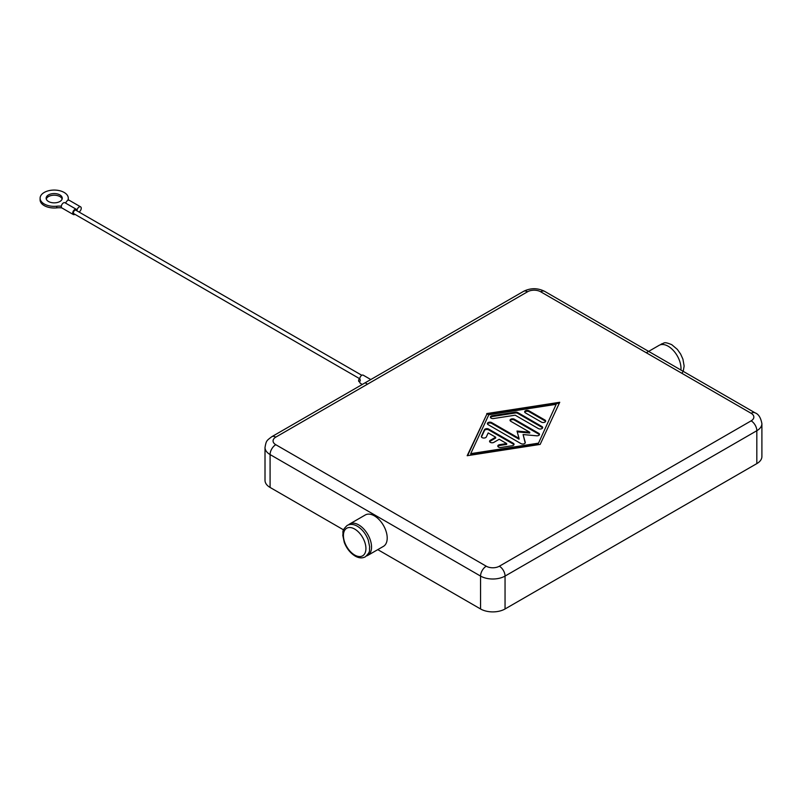 <?xml version="1.0" encoding="UTF-8"?>
<svg xmlns="http://www.w3.org/2000/svg" width="802" height="802" viewBox="0 0 802 802"><rect width="100%" height="100%" fill="white"/><g stroke="black" fill="none" stroke-linecap="round" stroke-linejoin="round"><path stroke-width="1.2" d="M61.333 206.224A12.08 6.977 0 0 0 56.792 206.214A14.095 8.14 180 0 1 40.1 198.204L40.1 199.858A14.095 8.14 0 0 0 56.792 207.858A12.08 6.977 180 0 1 61.874 207.929M40.1 198.204A14.095 8.14 180 0 1 40.341 196.711A14.095 8.14 180 0 1 55.498 190.104A14.095 8.14 180 0 1 68.29 198.204A14.095 8.14 180 0 1 68.05 199.708A12.08 6.977 0 0 0 67.899 200.33M48.501 194.916A8.06 4.652 180 0 1 57.283 193.914A8.06 4.652 180 0 1 62.255 198.204A8.06 4.652 180 0 1 59.889 201.502A8.06 4.652 180 0 1 51.117 202.505A8.06 4.652 180 0 1 46.145 198.204A8.06 4.652 180 0 1 48.501 194.916M62.125 199.036A8.06 4.652 0 0 0 56.611 195.417A8.06 4.652 0 0 0 48.501 196.56A8.06 4.652 0 0 0 46.265 199.036M74.967 214.334L74.837 214.405A3.018 1.744 -60 0 1 73.333 214.555A3.018 1.744 -60 0 1 72.701 213.172A3.018 1.744 -60 0 1 74.025 210.134A3.018 1.744 -60 0 1 76.35 209.322A3.018 1.744 -60 0 1 76.982 210.705A3.018 1.744 -60 0 1 78.295 207.668A3.018 1.744 -60 0 1 80.621 206.856A3.018 1.744 -60 0 1 81.253 208.239A3.018 1.744 -60 0 1 79.117 211.939L78.987 212.009M76.35 209.322L64.962 202.746A3.018 1.744 120 0 0 62.636 203.548A3.018 1.744 120 0 0 61.313 206.595A3.018 1.744 120 0 0 61.934 207.979L73.333 214.555M361.812 375.296L75.849 210.194A2.015 1.163 120 0 0 74.295 210.736A2.015 1.163 120 0 0 73.413 212.761A2.015 1.163 120 0 0 73.834 213.683L359.797 378.785M359.527 378.624A2.015 1.163 120 0 0 358.604 380.699A2.015 1.163 120 0 0 359.015 381.622L359.797 382.073A2.817 1.624 -60 0 1 360.399 380.058A2.817 1.624 -60 0 1 360.379 380.048A2.817 1.624 -60 0 1 359.797 378.755A2.817 1.624 -60 0 1 361.03 375.917A2.817 1.624 -60 0 1 363.206 375.166L370.795 379.546M362.303 384.449L360.379 383.336A2.817 1.624 -60 0 1 359.797 382.043M367.517 384.168L365.161 382.805M80.621 206.856L69.233 200.279A3.018 1.744 120 0 0 65.724 203.187M68.28 200.189A14.095 8.14 0 0 0 68.29 199.858L68.29 198.204M486.253 566.212L275.778 444.699A9.263 5.353 180 0 1 275.778 437.13A8.06 4.652 -120 0 0 271.748 436.729C266.695 440.699 266.264 440.358 265.011 447.486L265.011 480.378A17.323 9.995 0 0 0 270.084 487.446L270.084 454.564L480.558 576.077L480.558 608.969A17.323 9.995 0 0 0 492.809 611.896A17.323 9.995 0 0 0 505.049 608.969L505.049 576.077A8.06 4.652 -120 0 0 503.385 570.463A8.06 4.652 -120 0 0 499.355 566.212A9.263 5.353 180 0 1 486.253 566.212A8.06 4.652 120 0 0 482.223 570.463A8.06 4.652 120 0 0 480.558 576.077A17.323 9.995 0 0 0 492.809 579.004A17.323 9.995 0 0 0 505.049 576.077L756.827 430.714A17.323 9.995 0 0 0 761.9 423.646C760.767 417.662 758.522 414.083 755.163 412.89L755.163 412.89A8.06 4.652 120 0 0 751.133 413.291A9.263 5.353 180 0 1 751.133 420.849A8.06 4.652 60 0 1 755.163 425.1A8.06 4.652 60 0 1 756.827 430.714L756.827 463.606A17.323 9.995 0 0 0 761.9 456.538L761.9 423.646M271.748 436.729L523.526 291.367A8.06 4.652 60 0 1 527.556 291.768A9.263 5.353 180 0 1 540.658 291.768A8.06 4.652 -60 0 1 544.678 291.367L755.163 412.89L544.678 291.367C537.631 287.848 530.573 287.848 523.526 291.367L271.748 436.729M367.787 555.395L383.456 546.352A18.125 10.466 -120 0 0 387.206 538.052A18.125 10.466 -120 0 0 379.296 519.816A18.125 10.466 -120 0 0 365.331 514.954L349.662 523.997A18.125 10.466 60 0 1 363.637 528.859A18.125 10.466 60 0 1 371.547 547.094A18.125 10.466 60 0 1 367.787 555.395A18.125 10.466 60 0 1 366.534 555.946M646.282 352.75L659.114 345.341A18.125 10.466 60 0 1 673.089 350.193A18.125 10.466 60 0 1 680.998 368.439A18.125 10.466 60 0 1 680.918 370.023M513.952 444.739A2.516 1.454 0 0 0 513.31 444.118L488.669 429.892A2.516 1.454 0 0 0 484.458 430.544L481.471 436.99M488.669 429.07L513.31 443.295A2.516 1.454 180 0 1 514.052 444.328A2.516 1.454 180 0 1 512.187 445.732L500.959 447.466A2.516 1.454 180 0 1 497.791 446.062A2.516 1.454 180 0 1 499.656 444.659L506.674 443.576L499.215 439.265L493.872 442.353A2.516 1.454 180 0 1 491.125 442.664A2.516 1.454 180 0 1 489.571 441.321A2.516 1.454 180 0 1 490.313 440.298L495.656 437.21L488.197 432.91L486.313 436.96A2.516 1.454 180 0 1 483.556 438.022A2.516 1.454 180 0 1 481.36 436.579A2.516 1.454 180 0 1 481.451 436.208L484.458 429.722A2.516 1.454 180 0 1 488.669 429.07L488.669 429.892M495.656 437.21L495.656 438.032L490.313 441.12A2.516 1.454 0 0 0 489.681 441.732M506.674 443.576L506.674 444.398L499.656 445.481A2.516 1.454 0 0 0 497.892 446.473M544.959 420.047A2.516 1.454 180 0 1 545.691 421.08A2.516 1.454 180 0 1 544.137 422.423A2.516 1.454 180 0 1 541.4 422.103L525.38 412.86A2.516 1.454 180 0 1 524.648 411.827A2.516 1.454 180 0 1 526.202 410.484A2.516 1.454 180 0 1 528.949 410.804L544.959 420.047L544.959 420.87L528.949 411.627A2.516 1.454 0 0 0 524.749 412.238M545.591 421.491A2.516 1.454 0 0 0 544.959 420.87M556.177 404.328L488.809 414.764L470.734 453.651L470.734 454.473L538.102 444.047L556.177 404.328L538.102 444.047M470.734 453.651L538.102 443.225M559.325 403.155L486.754 414.393L467.586 455.646M486.754 413.571L559.736 402.273L540.157 444.408L467.175 455.716L486.754 414.393M542.583 427.967A2.516 1.454 0 0 0 541.941 427.356L517.711 413.361A2.516 1.454 0 0 0 515.285 412.99L492.268 416.549A2.516 1.454 0 0 0 490.503 417.541M517.711 412.539L541.941 426.534A2.516 1.454 180 0 1 542.683 427.556A2.516 1.454 180 0 1 541.129 428.9A2.516 1.454 180 0 1 538.383 428.589L515.185 415.195L493.571 418.534A2.516 1.454 180 0 1 490.403 417.13A2.516 1.454 180 0 1 492.268 415.727L515.285 412.168A2.516 1.454 180 0 1 517.711 412.539L517.711 413.361M519.044 438.383L517.009 431.045L529.731 432.218L510.784 421.281A2.516 1.454 180 0 1 510.052 420.258A2.516 1.454 180 0 1 511.606 418.915A2.516 1.454 180 0 1 514.343 419.225L538.784 433.341A2.516 1.454 180 0 1 539.515 434.363A2.516 1.454 180 0 1 536.608 435.797L523.084 434.554L525.25 442.353A2.516 1.454 180 0 1 525.28 442.584A2.516 1.454 180 0 1 523.726 443.927A2.516 1.454 180 0 1 520.979 443.616L488.127 424.649A2.516 1.454 180 0 1 487.385 423.616A2.516 1.454 180 0 1 488.939 422.273A2.516 1.454 180 0 1 491.686 422.594L519.044 438.383L519.044 439.205L491.686 423.416A2.516 1.454 0 0 0 487.496 424.027M525.19 442.975L523.084 434.554M539.415 434.774A2.516 1.454 0 0 0 538.784 434.163L514.343 420.047A2.516 1.454 0 0 0 510.152 420.669M529.731 432.218L529.731 433.04L517.25 431.887M348.569 524.819A18.125 10.466 60 0 1 349.662 523.997M756.827 463.606L505.049 608.969M480.558 608.969L377.782 549.631M343.567 529.871L270.084 487.446M56.792 207.858L56.792 206.214M68.05 200.259L68.05 199.708M265.011 447.486A17.323 9.995 0 0 0 270.084 454.564A8.06 4.652 -60 0 1 271.748 448.95A8.06 4.652 -60 0 1 275.778 444.699M275.778 437.13L527.556 291.768M540.658 291.768L751.133 413.291M751.133 420.849L499.355 566.212M365.923 548.538A15.91 9.183 -120 0 0 354.674 529.049A15.91 9.183 -120 0 0 343.416 535.546A15.91 9.183 -120 0 0 354.674 555.034A15.91 9.183 -120 0 0 365.923 548.538M513.31 443.295L513.31 444.118M484.458 429.722L484.458 430.544M481.451 436.208L481.451 436.96M490.313 440.298L490.313 441.12M499.656 444.659L499.656 445.481M528.949 410.804L528.949 411.627M541.941 426.534L541.941 427.356M515.285 412.168L515.285 412.99M492.268 415.727L492.268 416.549M491.686 422.594L491.686 423.416M538.784 433.341L538.784 434.163M514.343 419.225L514.343 420.047M347.176 525.44C350.243 523.836 353.632 524.097 357.341 526.222C362.193 529.22 365.802 533.761 368.198 539.856L369.692 546.994C368.84 550.543 371.476 550.884 365.301 556.829C362.233 558.433 358.835 558.172 355.126 556.047C350.284 553.049 346.664 548.508 344.279 542.413L342.785 535.275C343.637 531.726 340.99 531.385 347.176 525.44M681.961 373.351L683.264 371.065L684.136 366.023L682.913 359.136L680.627 354.053L677.349 349.401L671.775 344.69C663.304 341.161 664.627 343.366 661.61 343.898L660.367 344.79"/></g></svg>
